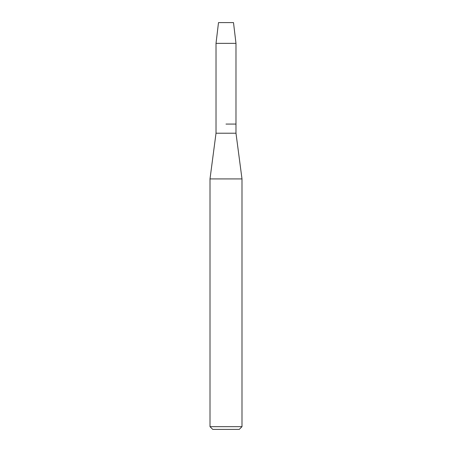 <?xml version="1.0" encoding="UTF-8"?>
<svg xmlns="http://www.w3.org/2000/svg" width="452" height="452" viewBox="0 0 452 452"><rect width="100%" height="100%" fill="white"/><g stroke="black" fill="none" stroke-linecap="round" stroke-linejoin="round"><path stroke-width="0.68" d="M233.498 22.6L218.502 22.6L233.498 22.6L235.984 43.352L235.984 133.216L241.995 178.919L241.995 426.66L210.005 426.66L212.745 429.4L239.255 429.4L241.995 426.66M218.502 22.6L216.016 43.352L216.016 133.216L235.984 133.216M226 124.074L235.984 124.074L226 124.074M216.016 133.216L210.005 178.919L241.995 178.919M216.016 43.352L235.984 43.352M210.005 178.919L210.005 426.66"/></g></svg>
